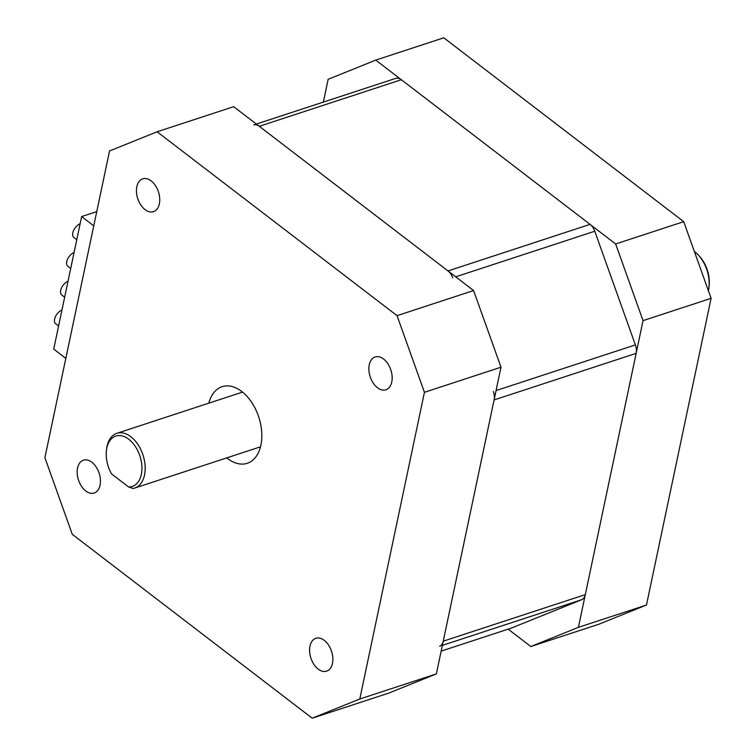 <?xml version="1.0" encoding="UTF-8"?>
<svg xmlns="http://www.w3.org/2000/svg" width="756" height="756" viewBox="0 0 756 756"><rect width="100%" height="100%" fill="white"/><g stroke="black" fill="none" stroke-linecap="round" stroke-linejoin="round"><path stroke-width="1.13" d="M395.445 78.473A11.52 7.248 71.8 0 1 395.728 78.369A11.52 7.248 71.8 0 1 401.332 79.73L259.28 126.299L448.006 270.941L590.058 224.362L401.332 79.73M590.058 224.362A11.52 7.248 71.8 0 1 594.774 231.232L635.38 344.897A11.52 7.248 71.8 0 1 636.155 353.354L494.093 399.933L443.252 641.183L585.314 594.613L636.155 353.354M585.314 594.613A11.52 7.248 71.8 0 1 581.685 599.706L511.122 628.17A11.52 7.248 71.8 0 1 510.839 628.274A11.52 7.248 71.8 0 1 510.546 628.359M259.28 126.299A11.52 7.248 -108.2 0 0 253.666 124.938M439.623 646.276A11.52 7.248 -108.2 0 0 443.252 641.183M494.093 399.933A11.52 7.248 -108.2 0 0 493.328 391.466M452.712 277.811A11.52 7.248 -108.2 0 0 448.006 270.941M708.381 290.72A28.794 18.116 -108.2 0 0 708.514 290.153A28.794 18.116 -108.2 0 0 708.967 287.289A28.794 18.116 -108.2 0 0 698.44 255.159A28.794 18.116 -108.2 0 0 694.367 251.493M698.44 255.159L699.442 256.256A26.488 16.67 71.8 0 1 709.137 285.806L708.967 287.289M643.044 320.639L615.658 243.98L375.741 60.111L443.791 37.8L683.707 221.669L711.103 298.327L643.044 320.639L578.416 627.338L646.465 605.027L598.884 624.22L530.825 646.531L508.155 629.153M375.741 60.111L328.151 79.304L323.351 102.098M530.825 646.531L578.416 627.338M711.103 298.327L646.465 605.027M615.658 243.98L683.707 221.669M77.556 467.983A17.275 10.867 71.8 0 1 83.425 460.187A17.275 10.867 71.8 0 1 96.097 466.906A17.275 10.867 71.8 0 1 100.057 485.22A17.275 10.867 71.8 0 1 94.188 493.016A17.275 10.867 71.8 0 1 81.516 486.306A17.275 10.867 71.8 0 1 77.556 467.983M159.346 203.874A17.275 10.867 -108.2 0 0 155.396 185.551A17.275 10.867 -108.2 0 0 142.714 178.832A17.275 10.867 -108.2 0 0 136.855 186.628A17.275 10.867 -108.2 0 0 140.805 204.952A17.275 10.867 -108.2 0 0 153.477 211.671A17.275 10.867 -108.2 0 0 159.346 203.874M332.479 663.352A17.275 10.867 -108.2 0 0 328.529 645.029A17.275 10.867 -108.2 0 0 315.847 638.31A17.275 10.867 -108.2 0 0 309.988 646.115A17.275 10.867 -108.2 0 0 313.938 664.429A17.275 10.867 -108.2 0 0 326.611 671.148A17.275 10.867 -108.2 0 0 332.479 663.352M369.278 364.761A17.275 10.867 71.8 0 1 375.137 356.964A17.275 10.867 71.8 0 1 387.819 363.674A17.275 10.867 71.8 0 1 391.769 381.997A17.275 10.867 71.8 0 1 385.9 389.794A17.275 10.867 71.8 0 1 373.228 383.075A17.275 10.867 71.8 0 1 369.278 364.761M106.832 448.024A26.488 16.67 -108.2 0 0 106.416 450.67A26.488 16.67 -108.2 0 0 111.519 473.889L128.558 486.94A26.488 16.67 -108.2 0 0 141.325 474.456A26.488 16.67 -108.2 0 0 128.728 439.198A26.488 16.67 -108.2 0 0 106.832 448.024M106.416 450.67L106.577 449.196A28.794 18.116 71.8 0 1 107.04 446.323A28.794 18.116 71.8 0 1 116.811 433.33A28.794 18.116 71.8 0 1 137.942 444.519A28.794 18.116 71.8 0 1 144.528 475.051A28.794 18.116 71.8 0 1 134.748 488.045A28.794 18.116 71.8 0 1 132.99 488.47L128.558 486.94M64.647 297.24L61.822 295.076A8.637 4.942 -52.5 0 1 60.697 290.304A8.637 4.942 -52.5 0 1 68.021 281.241M58.59 325.997L55.755 323.823A8.637 4.942 -52.5 0 1 54.63 319.06A8.637 4.942 -52.5 0 1 61.964 309.988M76.772 239.737L73.937 237.564A8.637 4.942 -52.5 0 1 72.812 232.801A8.637 4.942 -52.5 0 1 80.145 223.729M70.714 268.493L67.879 266.32A8.637 4.942 -52.5 0 1 66.755 261.557A8.637 4.942 -52.5 0 1 74.079 252.485M208.826 403.156A40.314 25.364 71.8 0 1 222.103 386.685A40.314 25.364 71.8 0 1 251.682 402.362A40.314 25.364 71.8 0 1 260.905 445.104A40.314 25.364 71.8 0 1 247.221 463.296A40.314 25.364 71.8 0 1 226.762 457.881M359.799 699.007L424.428 392.307L397.042 315.658L157.116 131.78L109.535 150.973L44.897 457.673L72.292 534.331L312.209 718.2L359.799 699.007L436.354 673.908L388.773 693.101L312.209 718.2M157.116 131.78L233.68 106.681L473.596 290.559L500.992 367.208L436.354 673.908M397.042 315.658L473.596 290.559M500.992 367.208L424.428 392.307M93.753 225.846L81.648 216.566L53.723 349.102L65.829 358.382M81.648 216.566L96.749 211.614M510.839 628.274L441.164 651.114L511.122 628.17M581.685 599.706L442.364 645.378M496.068 390.568L635.38 344.897M594.774 231.232L455.688 276.828M395.728 78.369L256.35 124.06M134.748 488.045L260.499 446.824M116.811 433.33L242.563 392.099"/></g></svg>

